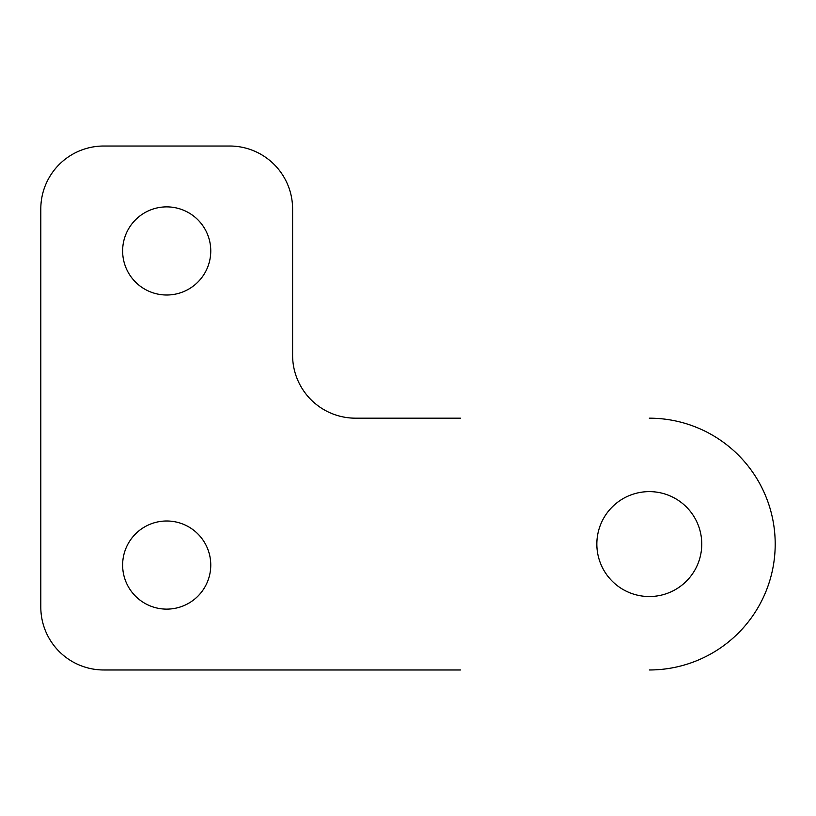 <?xml version="1.0" encoding="UTF-8"?>
<svg xmlns="http://www.w3.org/2000/svg" width="816" height="816" viewBox="0 0 816 816"><rect width="100%" height="100%" fill="white"/><g stroke="black" fill="none" stroke-linecap="round" stroke-linejoin="round"><path stroke-width="1.22" d="M122.635 250.94A44.064 44.064 0 0 0 166.699 295.004A44.064 44.064 0 0 0 210.763 250.94A44.064 44.064 0 0 0 166.699 206.876A44.064 44.064 0 0 0 122.635 250.94M122.635 565.06A44.064 44.064 0 0 0 166.699 609.124A44.064 44.064 0 0 0 210.763 565.06A44.064 44.064 0 0 0 166.699 520.996A44.064 44.064 0 0 0 122.635 565.06M596.843 544.078A52.459 52.459 0 0 0 649.301 596.537A52.459 52.459 0 0 0 701.76 544.078A52.459 52.459 0 0 0 649.301 491.62A52.459 52.459 0 0 0 596.843 544.078M460.459 669.977L103.744 669.977A62.944 62.944 0 0 1 40.8 607.033L40.8 208.967A62.944 62.944 0 0 1 103.744 146.023L229.643 146.023A62.944 62.944 0 0 1 292.597 208.967L292.597 355.235A62.944 62.944 0 0 0 355.541 418.18L460.459 418.18M649.301 669.977A125.899 125.899 0 0 0 775.2 544.078A125.899 125.899 0 0 0 649.301 418.18"/></g></svg>
